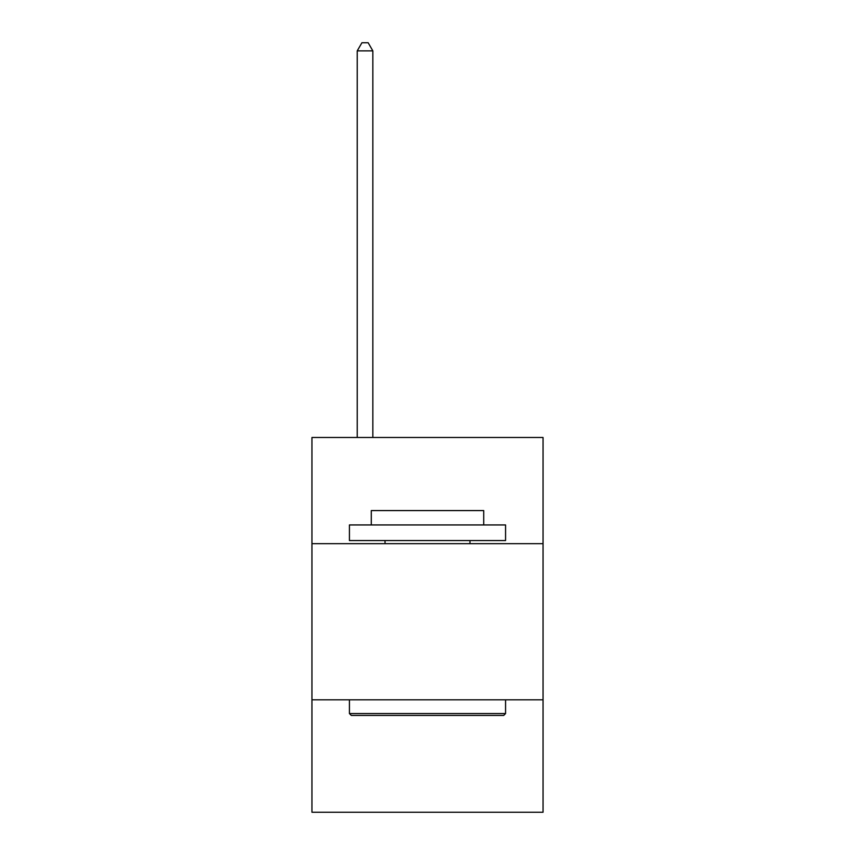 <?xml version="1.0" encoding="UTF-8"?>
<svg xmlns="http://www.w3.org/2000/svg" width="855" height="855" viewBox="0 0 855 855"><rect width="100%" height="100%" fill="white"/><g stroke="black" fill="none" stroke-linecap="round" stroke-linejoin="round"><path stroke-width="1.28" d="M543.053 543.673L543.053 437.493L311.947 437.493L311.947 543.673L543.053 543.673L543.053 812.25L311.947 812.25L311.947 543.673M543.053 699.828L311.947 699.828M351.298 715.443L349.428 713.562L505.572 713.562L503.702 715.443L351.298 715.443M505.572 524.938L505.572 540.552L349.428 540.552L349.428 524.938L505.572 524.938M371.284 524.938L371.284 510.574L483.716 510.574L483.716 524.938M505.572 699.828L505.572 713.562M349.428 699.828L349.428 713.562M469.972 540.552L469.972 543.673M385.028 540.552L385.028 543.673M372.844 437.493L372.844 50.873L357.23 50.873L357.23 437.493M357.23 50.873L361.922 42.75L368.163 42.75L372.844 50.873"/></g></svg>

